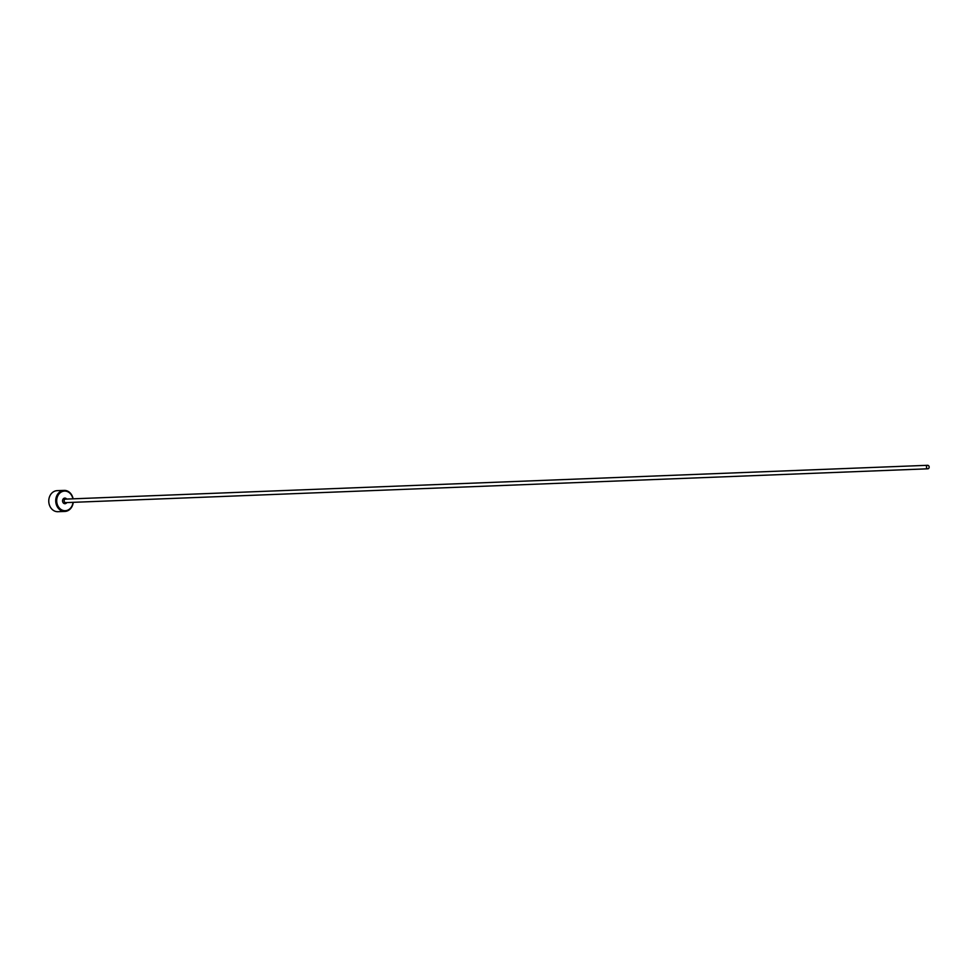 <?xml version="1.0" encoding="UTF-8"?>
<svg xmlns="http://www.w3.org/2000/svg" width="977" height="977" viewBox="0 0 977 977"><rect width="100%" height="100%" fill="white"/><g stroke="black" fill="none" stroke-linecap="round" stroke-linejoin="round"><path stroke-width="1.47" d="M72.884 498.832A9.819 8.195 87.8 0 0 62.992 491.309A9.819 8.195 87.8 0 0 56.922 503.033A9.819 8.195 87.8 0 0 66.79 510.482A9.819 8.195 87.8 0 0 73.019 502.337M73.226 502.325A10.527 8.781 -92.2 0 1 66.546 511.179A10.527 8.781 -92.2 0 1 64.922 511.423A10.527 8.781 -92.2 0 1 55.811 502.227A10.527 8.781 -92.2 0 1 62.479 490.637A10.527 8.781 -92.2 0 1 64.091 490.393A10.527 8.781 -92.2 0 1 73.092 498.82M64.091 490.393L57.13 490.662A10.527 8.781 87.8 0 0 55.506 490.918A10.527 8.781 87.8 0 0 48.85 502.508A10.527 8.781 87.8 0 0 57.961 511.704L64.922 511.423M928.15 468.765A1.759 1.465 87.8 0 0 927.466 465.345A1.759 1.465 87.8 0 0 928.15 468.765M65.813 502.581A1.759 1.465 -92.2 0 1 65.141 499.162A1.759 1.465 -92.2 0 1 65.679 499.137M66.79 502.581A2.809 2.345 -92.2 0 1 62.613 501.506A2.809 2.345 -92.2 0 1 66.656 499.076M927.747 465.296L65.41 499.125M927.881 468.801L65.544 502.63"/></g></svg>
